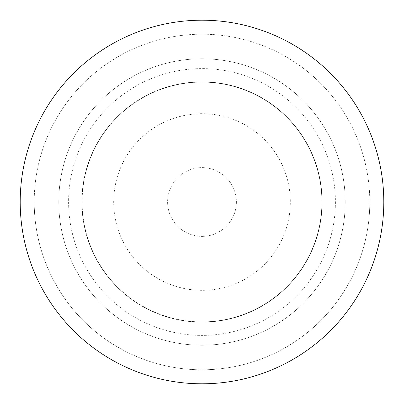 <?xml version="1.0" encoding="UTF-8"?>
<svg xmlns="http://www.w3.org/2000/svg" width="404" height="404" viewBox="0 0 404 404"><rect width="100%" height="100%" fill="white"/><g stroke="black" fill="none" stroke-linecap="round" stroke-linejoin="round"><path stroke-width="0.3" stroke-dasharray="2.02 1.52" d="M20.2 202A181.8 181.8 0 0 0 202 383.8A181.8 181.8 0 0 0 383.8 202A181.8 181.8 0 0 0 202 20.2A181.8 181.8 0 0 0 20.2 202M236.396 202A34.396 34.396 0 0 1 202 236.396A34.396 34.396 0 0 1 167.604 202A34.396 34.396 0 0 1 202 167.604A34.396 34.396 0 0 1 236.396 202A34.396 34.396 0 0 1 202 236.396A34.396 34.396 0 0 1 167.604 202A34.396 34.396 0 0 1 202 167.604A34.396 34.396 0 0 1 236.396 202M82.108 202A119.892 119.892 0 0 1 202 82.108A119.892 119.892 0 0 1 321.892 202A119.892 119.892 0 0 1 202 321.892A119.892 119.892 0 0 1 82.108 202A119.892 119.892 0 0 1 202 82.108A119.892 119.892 0 0 1 321.892 202A119.892 119.892 0 0 1 202 321.892A119.892 119.892 0 0 1 82.108 202M202 290.319A88.319 88.319 0 0 1 113.681 202A88.319 88.319 0 0 1 202 113.681A88.319 88.319 0 0 1 290.319 202A88.319 88.319 0 0 1 202 290.319M34.204 202A167.796 167.796 0 0 0 202 369.796A167.796 167.796 0 0 0 369.796 202A167.796 167.796 0 0 1 202 369.796A167.796 167.796 0 0 1 34.204 202A167.796 167.796 0 0 1 202 34.204A167.796 167.796 0 0 1 369.796 202A167.796 167.796 0 0 0 202 34.204A167.796 167.796 0 0 0 34.204 202M322.134 202A120.134 120.134 0 0 1 202 322.134A120.134 120.134 0 0 1 81.866 202A120.134 120.134 0 0 1 202 81.866A120.134 120.134 0 0 1 322.134 202A120.134 120.134 0 0 1 202 322.134A120.134 120.134 0 0 1 81.866 202A120.134 120.134 0 0 1 202 81.866A120.134 120.134 0 0 1 322.134 202M345.228 202A143.228 143.228 0 0 1 202 345.228A143.228 143.228 0 0 1 58.772 202A143.228 143.228 0 0 1 202 58.772A143.228 143.228 0 0 1 345.228 202A143.228 143.228 0 0 1 202 345.228A143.228 143.228 0 0 1 58.772 202A143.228 143.228 0 0 1 202 58.772A143.228 143.228 0 0 1 345.228 202M335.401 202A133.401 133.401 0 0 1 202 335.401A133.401 133.401 0 0 1 68.599 202A133.401 133.401 0 0 1 202 68.599A133.401 133.401 0 0 1 335.401 202M202 82.108A119.892 119.892 0 0 1 321.892 202A119.892 119.892 0 0 1 202 321.892"/><path stroke-width="0.61" d="M20.2 202A181.8 181.8 0 0 0 202 383.8A181.8 181.8 0 0 0 383.8 202A181.8 181.8 0 0 0 202 20.2A181.8 181.8 0 0 0 20.2 202"/></g></svg>
